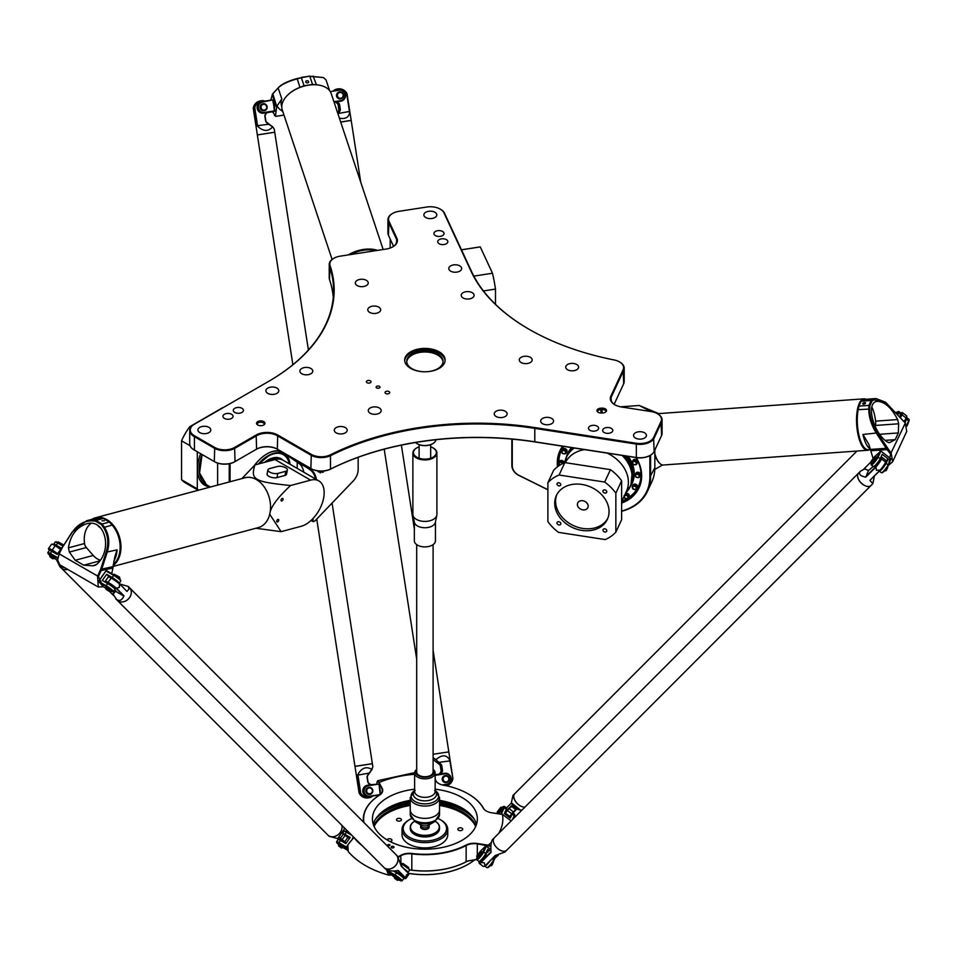 <?xml version="1.0" encoding="UTF-8"?>
<svg xmlns="http://www.w3.org/2000/svg" width="957" height="957" viewBox="0 0 957 957"><rect width="100%" height="100%" fill="white"/><g stroke="black" fill="none" stroke-linecap="round" stroke-linejoin="round"><path stroke-width="1.44" d="M316.384 479.481A31.653 18.279 120 0 0 310.822 469.528L300.809 462.686M358.157 457.29L358.157 469.696A11.137 6.436 -60 0 1 353.229 480.976L315.284 520.584A2.345 1.352 -60 0 1 314.662 521.075A2.345 1.352 -60 0 1 313.023 519.866L313.178 518.347M323.741 471L323.394 471.957A9.02 5.204 -60 0 1 322.581 472.351L322.365 471.239A7.584 4.378 -60 0 1 321.468 471.43L320.679 472.758A9.02 5.204 -60 0 1 319.973 472.698L320.236 471.322A7.584 4.378 -60 0 1 319.722 471.095A7.584 4.378 -60 0 1 319.698 471.083A7.584 4.378 -60 0 0 320.188 471.299L320.236 471.322M319.482 471.071L318.49 471.957A9.02 5.204 -60 0 1 318.023 471.454L318.179 470.94M319.423 471.059L318.49 471.957M321.468 471.43L320.631 472.734A9.02 5.204 -60 0 1 319.925 472.674L319.913 472.662M322.365 471.239L322.33 471.215A7.584 4.378 -60 0 1 321.432 471.406M323.693 471.011L323.358 471.933A9.02 5.204 -60 0 1 322.533 472.327L322.449 472.327M193.996 424.477L194.403 424.238A14.068 8.123 180 0 1 194.415 424.238L268.75 381.317A223.364 128.956 0 0 0 330.069 265.556A14.068 8.123 180 0 1 333.933 258.258A14.068 8.123 180 0 1 340.237 256.153L386.102 249.059A15.24 8.804 0 0 0 392.944 246.786A15.24 8.804 0 0 0 396.88 238.281L388.997 221.282A14.068 8.123 180 0 1 392.633 213.435A14.068 8.123 180 0 1 398.949 211.33L426.69 207.035A14.068 8.123 180 0 1 440.28 209.14A14.068 8.123 180 0 1 443.928 212.789L471.131 271.417A223.364 128.956 0 0 0 528.946 329.22A223.364 128.956 0 0 0 614.119 359.964A14.068 8.123 180 0 1 619.49 361.902A14.068 8.123 180 0 1 623.127 369.737L610.841 396.222A15.24 8.804 0 0 0 614.789 404.727A15.24 8.804 0 0 0 621.619 407L651.071 411.558A14.068 8.123 180 0 1 657.375 413.663A14.068 8.123 180 0 1 661.012 421.499L653.583 437.528A14.068 8.123 180 0 1 636.345 443.27L534.796 427.564A223.364 128.956 0 0 0 330.488 454.778A14.068 8.123 180 0 1 311.3 454.396L277.733 435.004A15.24 8.804 0 0 0 256.177 435.004L234.621 447.457A14.068 8.123 180 0 1 214.727 447.457L194.415 435.722A14.068 8.123 180 0 1 194.403 424.238L193.996 424.477A14.654 8.457 0 0 0 189.701 430.459A14.654 8.457 0 0 0 193.996 436.44L214.308 448.175A14.654 8.457 0 0 0 235.039 448.175L256.596 435.722A14.654 8.457 180 0 1 277.315 435.722L310.893 455.113A14.654 8.457 0 0 0 330.871 455.508A222.778 128.621 180 0 1 534.652 428.365L636.202 444.072A14.654 8.457 0 0 0 654.145 438.091L661.586 422.073A14.654 8.457 0 0 0 662.077 419.884L662.077 433.282A14.654 8.457 180 0 1 661.586 435.471L654.145 451.489A14.654 8.457 180 0 1 650.353 455.281A14.654 8.457 180 0 1 636.202 457.482L534.652 441.763A222.778 128.621 0 0 0 330.871 468.918A14.654 8.457 180 0 1 310.893 468.511L311.3 468.751A14.068 8.123 0 0 0 330.488 469.145A223.364 128.956 180 0 1 534.796 441.919L636.345 457.625A14.068 8.123 0 0 0 649.935 455.52A14.068 8.123 0 0 0 650.138 455.4M256.177 449.371A15.24 8.804 180 0 1 277.733 449.371L277.315 449.132A14.654 8.457 0 0 0 256.596 449.132L256.177 449.371M214.727 461.812L214.727 461.812A14.068 8.123 0 0 0 234.621 461.812L235.039 461.573A14.654 8.457 180 0 1 214.308 461.573L193.996 449.85A14.654 8.457 180 0 1 189.701 443.869L189.701 430.459M193.996 449.85L194.403 450.089A14.068 8.123 0 0 0 194.403 450.089A14.068 8.123 0 0 0 194.415 450.089L194.415 435.722M385.719 393.483A2.345 1.352 180 0 1 385.037 392.526A2.345 1.352 180 0 1 387.382 391.174A2.345 1.352 180 0 1 389.726 392.526A2.345 1.352 180 0 1 388.279 393.782A2.345 1.352 180 0 1 385.719 393.483M367.069 382.716A2.345 1.352 180 0 1 366.375 381.759A2.345 1.352 180 0 1 368.72 380.408A2.345 1.352 180 0 1 371.065 381.759A2.345 1.352 180 0 1 369.617 383.003A2.345 1.352 180 0 1 367.069 382.716M376.675 387.932A1.95 1.124 180 0 1 376.101 387.142A1.95 1.124 180 0 1 378.051 386.018A1.95 1.124 180 0 1 380.001 387.142A1.95 1.124 180 0 1 378.793 388.183A1.95 1.124 180 0 1 376.675 387.932M612.612 431.188A5.072 2.931 180 0 1 607.049 433.33A5.072 2.931 180 0 1 602.647 430.423A5.072 2.931 180 0 1 607.707 427.504A5.072 2.931 180 0 1 612.779 430.423A5.072 2.931 180 0 1 612.612 431.188M437.672 230.697A5.072 2.931 180 0 1 444.048 233.52A5.072 2.931 180 0 1 438.976 236.451A5.072 2.931 180 0 1 433.916 233.52A5.072 2.931 180 0 1 437.672 230.697M224.405 418.412A5.072 2.931 180 0 1 222.921 416.343A5.072 2.931 180 0 1 227.981 413.412A5.072 2.931 180 0 1 233.053 416.343A5.072 2.931 180 0 1 229.931 419.046A5.072 2.931 180 0 1 224.405 418.412M297.22 468.404L297.22 462.219M230.063 481.754L230.063 463.571M290.007 464.241A32.825 18.949 120 0 0 286.346 454.802M281.059 451.285A32.825 18.949 120 0 0 266.955 453.917A32.825 18.949 120 0 0 254.371 465.461M303.848 472.244A31.067 17.944 120 0 0 298.488 463.08L282.064 451.871M312.245 519.316L312.197 519.795A2.931 1.687 120 0 0 312.783 521.457A2.931 1.687 120 0 0 314.255 521.314A2.931 1.687 120 0 0 314.47 521.17M293.667 458.57L310.092 469.791A31.067 17.944 -60 0 1 315.451 478.943M621.619 511.277A52.767 41.618 -155.1 0 0 647.482 491.228A52.767 41.618 -155.1 0 0 650.593 476.897L650.593 455.149M649.875 455.568L649.875 477.136A52.18 41.151 24.9 0 1 621.619 511.038M511.851 439.107L511.851 465.473A11.723 9.247 -155.1 0 0 518.933 475.438L547.894 489.805M547.894 489.697L518.993 475.354A11.137 8.78 24.9 0 1 512.27 465.88L512.27 439.143M654.839 450.005L654.839 467.746A52.767 41.618 24.9 0 1 651.729 482.065L647.482 491.228M390.193 248.042L390.193 239.059M217.622 485.079L217.622 463.104M229.225 463.75L229.225 481.981M266.74 454.037A32.239 18.614 -60 0 1 282.662 452.553A32.239 18.614 -60 0 1 286.921 456.92M289.277 463.822A30.78 17.764 120 0 0 283.38 454.671A30.78 17.764 120 0 0 268.092 456.13M282.913 460.161A26.102 15.073 120 0 0 267.984 460.006A26.102 15.073 120 0 0 264.551 462.363M615.004 404.847A14.654 8.457 180 0 1 610.913 398.973A14.654 8.457 180 0 1 611.403 396.784L623.701 370.311A14.654 8.457 0 0 0 624.191 368.122L624.191 381.52A14.654 8.457 180 0 1 623.701 383.709L614.155 404.285M393.578 246.344L388.422 235.255A14.654 8.457 180 0 1 387.932 233.065L387.932 219.655A14.654 8.457 0 0 0 388.422 221.845L396.318 238.843A14.654 8.457 180 0 1 396.82 241.044A14.654 8.457 180 0 1 392.729 246.906M333.275 297.316A222.778 128.621 0 0 0 329.495 279.492A14.654 8.457 180 0 1 329.232 277.889L329.232 264.479A14.654 8.457 0 0 0 329.495 266.094A222.778 128.621 180 0 1 333.586 290.617A222.778 128.621 180 0 1 268.379 381.532M311.3 454.396L310.893 468.511L277.733 449.371M256.177 435.004L256.596 449.132L234.621 461.812M662.077 419.884A14.654 8.457 0 0 0 657.794 413.903A14.654 8.457 0 0 0 657.579 413.783M624.191 368.122A14.654 8.457 0 0 0 619.909 362.141A14.654 8.457 0 0 0 619.693 362.021M529.149 329.34A222.778 128.621 180 0 1 471.693 271.8L444.491 213.172A14.654 8.457 0 0 0 440.698 209.38A14.654 8.457 0 0 0 440.483 209.26M333.73 258.378A14.654 8.457 0 0 0 333.526 258.498A14.654 8.457 0 0 0 329.232 264.479M392.43 213.555A14.654 8.457 0 0 0 392.226 213.674A14.654 8.457 0 0 0 387.932 219.655M410.589 368.349A20.229 11.675 180 0 1 404.667 360.095A20.229 11.675 180 0 1 424.896 348.42A20.229 11.675 180 0 1 445.125 360.095A20.229 11.675 180 0 1 432.636 370.885A20.229 11.675 180 0 1 410.589 368.349M257.768 424.992A4.199 2.416 0 0 0 264.563 424.274A4.199 2.416 0 0 0 260.735 420.865A4.199 2.416 0 0 0 256.907 424.274A4.199 2.416 0 0 0 257.768 424.992M360.107 279.36A6.448 3.72 180 0 1 368.23 282.961A6.448 3.72 180 0 1 361.782 286.681A6.448 3.72 180 0 1 355.334 282.961A6.448 3.72 180 0 1 360.107 279.36M428.664 211.294A6.448 3.72 180 0 1 436.787 214.882A6.448 3.72 180 0 1 430.327 218.615A6.448 3.72 180 0 1 423.879 214.882A6.448 3.72 180 0 1 428.664 211.294M453.546 264.91A6.448 3.72 180 0 1 461.669 268.51A6.448 3.72 180 0 1 455.221 272.231A6.448 3.72 180 0 1 448.773 268.51A6.448 3.72 180 0 1 453.546 264.91M465.987 291.718A6.448 3.72 180 0 1 474.11 295.318A6.448 3.72 180 0 1 467.662 299.039A6.448 3.72 180 0 1 461.214 295.318A6.448 3.72 180 0 1 465.987 291.718M372.56 306.168A6.448 3.72 180 0 1 380.671 309.769A6.448 3.72 180 0 1 374.223 313.489A6.448 3.72 180 0 1 367.775 309.769A6.448 3.72 180 0 1 372.56 306.168M441.464 238.867A5.072 2.931 180 0 1 447.84 241.69A5.072 2.931 180 0 1 442.78 244.621A5.072 2.931 180 0 1 437.708 241.69A5.072 2.931 180 0 1 441.464 238.867M578.387 368.074A6.448 3.72 180 0 1 571.317 370.802A6.448 3.72 180 0 1 565.707 367.105A6.448 3.72 180 0 1 572.154 363.385A6.448 3.72 180 0 1 578.602 367.105A6.448 3.72 180 0 1 578.387 368.074M646.214 436.38A6.448 3.72 180 0 1 639.144 439.107A6.448 3.72 180 0 1 633.546 435.423A6.448 3.72 180 0 1 639.994 431.703A6.448 3.72 180 0 1 646.442 435.423A6.448 3.72 180 0 1 646.214 436.38M553.349 422.013A6.448 3.72 180 0 1 546.28 424.741A6.448 3.72 180 0 1 540.669 421.056A6.448 3.72 180 0 1 547.117 417.336A6.448 3.72 180 0 1 553.565 421.056A6.448 3.72 180 0 1 553.349 422.013M506.911 414.836A6.448 3.72 180 0 1 499.841 417.563A6.448 3.72 180 0 1 494.243 413.867A6.448 3.72 180 0 1 500.69 410.146A6.448 3.72 180 0 1 507.138 413.867A6.448 3.72 180 0 1 506.911 414.836M531.948 360.885A6.448 3.72 180 0 1 524.879 363.612A6.448 3.72 180 0 1 519.268 359.928A6.448 3.72 180 0 1 525.728 356.207A6.448 3.72 180 0 1 532.176 359.928A6.448 3.72 180 0 1 531.948 360.885M598.448 428.999A5.072 2.931 180 0 1 592.897 431.14A5.072 2.931 180 0 1 588.483 428.234A5.072 2.931 180 0 1 593.555 425.315A5.072 2.931 180 0 1 598.627 428.234A5.072 2.931 180 0 1 598.448 428.999M336.182 432.851A6.448 3.72 180 0 1 334.292 430.219A6.448 3.72 180 0 1 340.74 426.499A6.448 3.72 180 0 1 347.188 430.219A6.448 3.72 180 0 1 343.204 433.665A6.448 3.72 180 0 1 336.182 432.851M370.18 413.233A6.448 3.72 180 0 1 368.289 410.601A6.448 3.72 180 0 1 374.737 406.869A6.448 3.72 180 0 1 381.185 410.601A6.448 3.72 180 0 1 377.202 414.034A6.448 3.72 180 0 1 370.18 413.233M301.778 373.744A6.448 3.72 180 0 1 299.888 371.101A6.448 3.72 180 0 1 306.336 367.38A6.448 3.72 180 0 1 312.783 371.101A6.448 3.72 180 0 1 308.8 374.546A6.448 3.72 180 0 1 301.778 373.744M267.781 393.363A6.448 3.72 180 0 1 265.89 390.731A6.448 3.72 180 0 1 272.338 387.011A6.448 3.72 180 0 1 278.786 390.731A6.448 3.72 180 0 1 274.815 394.176A6.448 3.72 180 0 1 267.781 393.363M199.798 432.612A6.448 3.72 180 0 1 197.908 429.98A6.448 3.72 180 0 1 204.355 426.26A6.448 3.72 180 0 1 210.803 429.98A6.448 3.72 180 0 1 206.82 433.425A6.448 3.72 180 0 1 199.798 432.612M234.764 412.431A5.072 2.931 180 0 1 233.281 410.362A5.072 2.931 180 0 1 238.353 407.431A5.072 2.931 180 0 1 243.425 410.362A5.072 2.931 180 0 1 240.291 413.065A5.072 2.931 180 0 1 234.764 412.431M602.599 412.981A4.199 2.416 0 0 0 606.164 411.546A4.199 2.416 0 0 0 602.061 408.149L600.888 408.184A4.199 2.416 0 0 0 597.335 411.594A4.199 2.416 0 0 0 601.439 413.017L602.599 412.981M445.089 360.693A20.229 11.675 0 0 0 424.896 349.616A20.229 11.675 0 0 0 404.691 360.693M422.181 371.663A18.171 10.491 180 0 1 412.048 368.708A18.171 10.491 180 0 1 406.725 361.291A18.171 10.491 180 0 1 424.896 350.8A18.171 10.491 180 0 1 443.067 361.291A18.171 10.491 180 0 1 427.612 371.663M443.043 361.89A18.171 10.491 0 0 0 424.896 351.997A18.171 10.491 0 0 0 406.749 361.89M597.73 411.988A3.517 2.034 180 0 1 597.647 411.558A3.517 2.034 180 0 1 600.936 409.536L602.109 409.488A3.517 2.034 180 0 1 605.853 411.522A3.517 2.034 180 0 1 605.769 411.953M257.301 424.669A3.517 2.034 180 0 1 257.218 424.238A3.517 2.034 180 0 1 260.735 422.204A3.517 2.034 180 0 1 264.252 424.238A3.517 2.034 180 0 1 264.168 424.669M199.379 469.109A33.411 19.296 -60 0 1 202.154 454.563M202.047 454.503A33.71 19.463 120 0 0 206.162 484.685A33.71 19.463 120 0 0 207.669 485.414M197.309 451.764L197.309 488.86A42.503 24.535 120 0 0 198.625 490.163M190.048 445.711L181.555 440.806A42.503 24.535 -60 0 1 189.749 426.69L190.778 427.289M198.243 490.271L185.18 482.735A42.503 24.535 -60 0 1 181.555 479.768L197.309 488.86M189.749 426.69L223.113 407.431M181.555 479.768L181.555 440.806M562.656 446.225A43.675 34.452 -155.1 0 0 557.536 466.729M621.619 503.119A43.675 34.452 -155.1 0 0 636.285 457.613M636.022 457.578A43.089 33.985 24.9 0 1 641.25 475.45A43.089 33.985 24.9 0 1 638.714 487.149A43.089 33.985 24.9 0 1 621.619 502.281M558.23 466.226A43.089 33.985 24.9 0 1 560.539 450.867A43.089 33.985 24.9 0 1 563.23 446.321M561.352 449.264A43.089 33.985 -155.1 0 0 559.977 454.192M636.537 489.721A43.089 33.985 -155.1 0 0 639.42 485.486M640.652 481.287A42.503 33.519 24.9 0 1 639.695 483.632L638.486 486.252A42.503 33.519 24.9 0 1 628.689 497.568M558.876 462.614A42.503 33.519 24.9 0 1 561.376 450.46L562.584 447.852A42.503 33.519 24.9 0 1 563.35 446.333M638.666 462.865A42.503 33.519 24.9 0 1 638.486 486.252M626.608 498.86A42.503 33.519 24.9 0 1 621.906 501.073M559.091 465.628A42.503 33.519 24.9 0 1 558.984 464.552M561.376 450.46A42.503 33.519 24.9 0 1 563.721 446.393M625.376 493.609A2.488 1.962 24.9 0 1 629.216 496.432L628.605 497.748A2.488 1.962 -155.1 0 0 624.765 494.913M632.984 485.139A2.488 1.962 24.9 0 1 637.506 487.233L636.895 488.537A2.488 1.962 -155.1 0 0 632.374 486.443A2.488 1.962 -155.1 0 0 636.895 488.537C633.701 490.14 632.194 489.434 632.374 486.443L632.984 485.139M635.891 473.225A2.488 1.962 24.9 0 1 640.412 475.318L639.802 476.622A2.488 1.962 -155.1 0 0 635.281 474.528A2.488 1.962 -155.1 0 0 639.802 476.622C636.608 478.225 635.101 477.519 635.281 474.528L635.891 473.225M632.984 460.401A2.488 1.962 24.9 0 1 637.506 462.506L636.895 463.81A2.488 1.962 -155.1 0 0 632.374 461.717A2.488 1.962 -155.1 0 0 636.895 463.81C633.701 465.401 632.194 464.707 632.374 461.717L632.984 460.401M628.282 456.381A35.541 28.028 24.9 0 1 630.125 486.826M566.329 457.219A35.541 28.028 24.9 0 1 571.58 447.613M565.539 448.797A2.488 1.962 24.9 0 1 566.879 451.572L566.269 452.888A2.488 1.962 -155.1 0 0 561.747 450.783A2.488 1.962 -155.1 0 0 566.269 452.888C563.075 454.479 561.568 453.774 561.747 450.783L562.357 449.479A2.488 1.962 24.9 0 1 565.539 448.797M563.302 463.272A2.488 1.962 -155.1 0 0 558.84 462.698L559.45 461.394A2.488 1.962 24.9 0 1 564.104 462.901M627.517 456.262A35.17 27.741 24.9 0 1 629.897 459.91A35.17 27.741 24.9 0 1 631.716 483.417A35.17 27.741 24.9 0 1 631.656 483.548M567.848 453.929A35.17 27.741 24.9 0 1 567.908 453.797A35.17 27.741 24.9 0 1 572.107 447.685M610.434 469.648A42.503 33.519 24.9 0 1 621.619 480.761L621.619 519.723L615.853 532.14L615.853 493.178A42.503 33.519 -155.1 0 0 604.668 482.065L610.434 469.648L564.845 462.59L559.079 475.019A42.503 33.519 -155.1 0 0 547.894 482.675L553.66 470.246A42.503 33.519 24.9 0 1 564.845 462.59M621.619 480.761L615.853 493.178M547.894 482.675L547.894 521.625A42.503 33.519 -155.1 0 0 558.577 532.379L605.171 539.581A42.503 33.519 -155.1 0 0 615.853 532.14M604.668 482.065L559.079 475.019M604.896 532.02A1.95 1.531 24.9 0 1 603.125 529.604A1.95 1.531 24.9 0 1 606.666 531.255A1.95 1.531 24.9 0 1 604.896 532.02M556.962 523.012A1.95 1.531 24.9 0 1 559.498 521.912A1.95 1.531 24.9 0 1 558.517 524.819A1.95 1.531 24.9 0 1 556.962 523.012M558.852 482.795A1.95 1.531 24.9 0 1 560.611 485.199A1.95 1.531 24.9 0 1 557.082 483.56A1.95 1.531 24.9 0 1 558.852 482.795M606.774 491.802A1.95 1.531 24.9 0 1 604.25 492.903A1.95 1.531 24.9 0 1 605.231 489.996A1.95 1.531 24.9 0 1 606.774 491.802M609.059 511.612A28.136 22.19 -155.1 0 0 586.617 485.522A28.136 22.19 -155.1 0 0 556.352 495.559A28.136 22.19 -155.1 0 0 572.525 527.534A28.136 22.19 -155.1 0 0 607.396 519.256A28.136 22.19 -155.1 0 0 609.059 511.612M556.83 494.59A28.136 22.19 -155.1 0 0 573.434 525.572A28.136 22.19 -155.1 0 0 607.827 518.263M588.16 506.133A5.575 4.39 24.9 0 1 587.837 507.641A5.575 4.39 24.9 0 1 580.935 509.28A5.575 4.39 24.9 0 1 577.729 502.951A5.575 4.39 24.9 0 1 583.722 500.966A5.575 4.39 24.9 0 1 588.16 506.133M461.477 249.789L479.876 246.942A42.503 8.984 81.2 0 1 480.27 246.918L461.501 249.825M473.847 276.118L492.484 273.235A42.503 8.984 81.2 0 1 495.487 289.086L483.452 290.94M480.27 246.918L492.484 273.235M495.487 289.086L495.487 304.326M357.272 253.521L371.172 251.368M375.658 250.674A25.205 15.432 161.6 0 0 363.337 250.291A25.205 15.432 161.6 0 0 350.537 254.562M383.171 249.514L331.218 93.63A25.791 15.79 161.6 0 0 318.37 85.029A25.791 15.79 161.6 0 0 308.477 85.173A25.791 15.79 161.6 0 0 287.399 95.353A25.791 15.79 161.6 0 0 282.279 109.947L332.103 259.455M270.783 100.186L272.47 94.205L278.164 88.02C281.37 84.587 287.686 81.524 297.113 78.845L301.371 77.72L304.051 85.771L299.948 87.35A25.205 15.432 -18.4 0 1 308.298 85.113A25.205 15.432 -18.4 0 1 316.444 84.79L312.544 84.455L309.865 76.404L323.406 77.541L326.014 79.85L329.615 90.64M323.406 77.541L309.518 76.165L297.16 78.522L299.948 87.35A25.205 15.432 161.6 0 0 287.686 95.054A25.205 15.432 161.6 0 0 287.543 95.21M318.167 85.006A25.205 15.432 161.6 0 0 317.963 84.97A25.205 15.432 161.6 0 0 316.444 84.79L313.106 76.058M377.548 250.387A25.791 15.79 161.6 0 0 363.229 249.478A25.791 15.79 161.6 0 0 348.252 254.921M304.051 85.771L312.544 84.455M283.99 115.079L275.712 116.359L284.002 115.127M275.712 116.359L272.566 111.778M272.231 94.611L276.597 107.71L275.472 115.905M274.384 115.402L275.556 116.06M276.597 107.71A8.792 5.383 -18.4 0 1 276.824 106.717L272.805 93.774M281.777 106.586L281.585 106.024A25.205 15.432 -18.4 0 1 281.813 98.966L278.164 88.02L278.726 87.29L273.116 93.355M297.16 78.522C288.033 81.082 281.884 84.013 278.726 87.29M276.824 106.717L277.099 105.916A29.607 18.123 161.6 0 0 282.746 111.347M309.518 76.165L301.24 77.445M281.813 98.966L277.099 105.916M307.556 82.9A1.435 1.101 -174.1 0 1 305.762 81.668A1.435 1.101 -174.1 0 1 308.632 81.967A1.435 1.101 -174.1 0 1 307.556 82.9M654.803 469.397L662.567 464.97M620.626 406.821L639.264 405.481L650.808 411.51M659.493 463.08A25.205 8.912 -94.1 0 1 659.229 462.829A25.205 8.912 -94.1 0 1 654.839 454.754M875.248 426.726L875.499 425.446A5.862 2.07 85.9 0 0 875.595 421.152A22.274 7.883 85.9 0 0 871.815 407.012M887.235 441.978C872.7 432.504 865.367 401.198 877.736 401.366C884.938 401.844 891.565 407.909 897.642 419.561L898.659 423.784L898.324 432.947L895.214 439.658L889.304 442.72L887.235 441.978M869.542 449.563A25.791 9.127 -94.1 0 1 867.664 450.28A25.791 9.127 -94.1 0 1 857.592 432.385A25.791 9.127 -94.1 0 1 859.35 403.22A25.791 9.127 -94.1 0 1 863.956 398.83A25.791 9.127 -94.1 0 1 865.918 399.272M869.841 405.732L868.92 405.385L871.193 400.505L861.18 401.21L862.628 400.134A25.205 8.912 -94.1 0 1 864.542 399.368L876.026 398.543L871.193 400.493L872.054 400.947L873.968 399.87L885.811 402.466L905.298 423.054L906.734 431.404L892.654 461.741L891.23 453.355L877.354 432.911C872.258 424.848 869.698 416.905 869.698 409.07L869.841 405.732L872.054 400.947M870.439 449.503L868.166 449.658A25.205 8.912 -94.1 0 1 859.171 436.177A25.205 8.912 -94.1 0 1 858.202 409.656L858.908 406.115L868.92 405.397L868.789 408.89C868.777 417.001 871.36 425.207 876.552 433.497L886.182 448.295L886.936 447.744M658.057 414.058A25.791 9.127 -94.1 0 1 659.612 413.544L863.956 398.83M867.664 450.28L663.321 465.006A25.791 9.127 -94.1 0 1 659.744 463.344A25.791 9.127 -94.1 0 1 654.839 453.809M861.18 401.21L858.908 406.115M885.5 402.239L876.026 398.543M888.335 465.509L892.654 461.741M877.354 432.911L862.939 434.478A25.205 8.912 85.9 0 0 870.308 448.917M868.812 444.347L870.427 449.431L886.182 448.295L887.067 449.587L887.785 448.941M870.427 449.431A8.792 3.11 85.9 0 0 870.762 450.759L887.067 449.587L890.536 453.989L888.527 465.09M870.762 450.759L872.999 458.14M868.765 444.227L862.939 434.478M862.795 403.459A1.435 0.73 163.2 0 1 864.231 402.598A1.435 0.73 163.2 0 1 865.523 402.945A1.435 0.73 163.2 0 1 864.35 404.057A1.435 0.73 163.2 0 1 862.771 403.782A1.435 0.73 163.2 0 1 862.795 403.459M278.726 520.405A1.435 0.837 -60 0 1 277.028 521.924A1.435 0.837 -60 0 1 277.028 520.249A1.435 0.837 -60 0 1 278.463 519.424A1.435 0.837 -60 0 1 278.726 520.405M283.033 499.434A1.435 0.837 -60 0 1 281.322 500.942A1.435 0.837 -60 0 1 281.322 499.279A1.435 0.837 -60 0 1 282.758 498.453A1.435 0.837 -60 0 1 283.033 499.434M287.411 470.054L286.55 474.253A5.862 2.393 -168.4 0 1 284.959 475.462L276.944 477.603A5.862 2.393 -168.4 0 1 270.424 477.029A5.862 2.393 -168.4 0 1 267.063 474.038L267.912 469.839A5.862 2.393 -168.4 0 1 269.515 468.631L277.518 466.478A5.862 2.393 -168.4 0 1 284.05 467.064A5.862 2.393 -168.4 0 1 287.411 470.054A5.862 2.393 -168.4 0 1 285.808 471.275L277.805 473.416A5.862 2.393 -168.4 0 1 271.286 472.83A5.862 2.393 -168.4 0 1 267.912 469.839M277.016 459.169A24.918 14.391 120 0 0 270.628 460.736M254.909 464.935L274.994 459.563A25.791 14.893 -60 0 1 283.164 460.293L318.813 480.881A25.791 14.893 120 0 0 310.642 480.151L290.569 485.522C253.928 481.754 250.411 479.72 254.909 464.935L241.954 478.572M255.902 528.252L281.119 531.661L301.192 526.29A25.791 14.893 120 0 0 321.719 504.638A25.791 14.893 120 0 0 318.813 480.881M281.119 531.661L269.718 514.208M269.934 512.844C271.321 506.133 278.2 497.03 290.569 485.522M75.208 560.276L69.371 552.069L68.414 547.847C70.435 535.43 76.393 527.439 86.297 523.874C104.863 517.785 113.189 549.713 96.836 564.247L93.152 565.79L83.714 565.192L75.208 560.276L93.236 555.455L86.333 547.536A5.862 4.151 -105 0 1 84.551 543.528A22.274 15.755 75 0 1 91.082 523.347M91.872 519.34A25.791 18.243 75 0 1 95.461 517.785A25.791 18.243 75 0 1 106.849 519.627A25.791 18.243 75 0 1 120.642 542.416A25.791 18.243 75 0 1 113.153 565.527M103.236 586.665L98.439 576.521L101.55 569.678L107.112 552.524C110.007 542.99 109.086 534.532 104.361 527.151L102.124 524.017L109.445 522.055L112.101 525.07A25.205 17.824 75 0 1 113.237 564.546M86.62 520.752L95.21 518.455A25.205 17.824 75 0 1 100.03 518.108L103.236 518.467L95.903 520.429L86.62 520.752L71.99 532.248L62.42 547.32L72.074 532.547C77.361 524.675 83.965 520.787 91.872 520.859L95.329 521.098L101.382 524.603L103.535 527.594C108.105 534.724 108.966 542.93 106.131 552.213L100.641 569.391L97.578 576.138L98.284 587.036L103.272 586.689M95.461 517.785L245.04 477.746A25.791 18.243 75 0 1 256.44 479.589A25.791 18.243 75 0 1 270.52 505.715A25.791 18.243 75 0 1 258.378 527.582L113.093 566.46M109.445 522.055L103.236 518.467M111.742 573.662L112.902 568.003L100.09 570.791M112.902 568.003A8.792 6.221 -105 0 0 113.093 566.592L100.641 569.391M113.751 561.221A25.205 17.824 -105 0 0 117.077 549.856L106.131 552.213M95.329 521.098L95.915 520.429L102.1 524.005L101.382 524.603M113.093 566.592L114.84 556.866M98.284 587.036L59.801 564.821L57.635 560.024L59.155 553.959L62.42 547.32M62.349 547.045L61.691 548.624M61.595 548.457L59.059 553.792L57.635 559.749M117.077 549.856L114.852 556.807M104.325 520.799L101.932 520.775L104.325 520.799M98.248 525.788A3.517 2.488 75 0 1 98.272 526.171L101.011 528.276M93.236 555.455A17.585 12.441 -105 0 0 100.329 560.108M273.307 100.389L274.444 111.491L274.922 110.821L264.288 112.471A5.275 5.156 -98.7 0 1 258.39 108.045A5.275 5.156 -98.7 0 1 262.673 102.04L272.661 99.899L274.922 110.821M262.673 102.04L261.907 101.562L272.661 99.899L262.469 101.478A5.862 5.73 81.3 0 0 257.696 108.141A5.862 5.73 81.3 0 0 264.24 113.07L274.444 111.491M264.288 112.471L264.252 113.07A5.862 5.73 81.3 0 0 264.252 113.07L263.701 113.153A5.862 5.73 81.3 0 0 263.701 113.153A5.862 5.73 81.3 0 1 257.146 108.225A5.862 5.73 81.3 0 1 261.907 101.562M264.132 110.713A3.517 3.433 -98.7 0 1 260.089 107.77A3.517 3.433 -98.7 0 1 263.079 103.763M334.101 102.267L340.704 101.239A5.862 5.73 81.3 0 0 345.465 94.576A5.862 5.73 81.3 0 0 338.922 89.647L333.802 90.436A6.747 6.591 -98.7 0 1 336.876 89.073A8.792 8.601 -98.7 0 1 336.912 89.073L338 88.905A8.792 8.601 81.3 0 0 337.977 88.905A6.747 6.591 81.3 0 0 334.902 90.269M330.261 91.585L339.125 90.209A5.275 5.156 -98.7 0 1 345.022 94.635A5.275 5.156 -98.7 0 1 340.74 100.641L333.909 101.693M339.125 90.209L338.91 89.659A5.862 5.73 81.3 0 0 338.91 89.659L338.359 89.743A5.862 5.73 81.3 0 0 338.371 89.731A5.862 5.73 81.3 0 0 338.359 89.743L333.802 90.436M340.584 98.882A3.517 3.433 -98.7 0 1 336.529 95.951A3.517 3.433 -98.7 0 1 339.52 91.932M266.68 106.765A2.931 2.871 -98.7 0 1 262.816 109.923A2.931 2.871 -98.7 0 1 262.051 104.911A2.931 2.871 -98.7 0 1 266.68 106.765M267.123 106.694A3.517 3.433 81.3 0 0 263.199 103.739A3.517 3.433 81.3 0 0 260.328 107.734A3.517 3.433 81.3 0 0 264.252 110.689A3.517 3.433 81.3 0 0 267.123 106.694M343.132 94.934A2.931 2.871 -98.7 0 1 339.268 98.104A2.931 2.871 -98.7 0 1 338.491 93.08A2.931 2.871 -98.7 0 1 343.132 94.934M343.575 94.863A3.517 3.433 81.3 0 0 339.639 91.908A3.517 3.433 81.3 0 0 336.78 95.903A3.517 3.433 81.3 0 0 340.704 98.87A3.517 3.433 81.3 0 0 343.575 94.863M274.551 108.404A4.689 0.993 -98.8 0 0 273.69 102.806M57.205 554.259A5.275 0.658 -144.9 0 0 52.838 551.16A5.275 0.658 -144.9 0 0 50.29 550.072A5.275 0.658 35.1 0 1 52.396 550.897A5.275 0.658 35.1 0 1 57.205 554.259M114.625 588.806L114.876 588.459A5.275 0.658 -144.9 0 0 110.94 584.883A5.275 0.658 -144.9 0 0 106.251 582.382A5.275 0.658 35.1 0 1 108.356 583.208A5.275 0.658 35.1 0 1 112.878 586.33A5.275 0.658 35.1 0 1 114.876 588.459L114.948 588.364A5.275 0.658 35.1 0 1 114.9 588.399M57.779 557.799L50.219 553.421A5.862 0.73 -144.9 0 0 47.862 552.5A5.862 0.73 -144.9 0 0 47.85 552.596L47.994 553.397A5.275 0.658 35.1 0 1 50.123 554.139L57.587 558.445L57.827 557.512M57.647 560.347L54.525 558.553A5.275 0.658 35.1 0 1 54.465 558.517M49.561 555.06A5.275 0.658 35.1 0 1 47.994 553.397M54.011 544.772A5.862 0.73 35.1 0 1 53.724 544.174L55.231 542.033A5.862 0.73 35.1 0 1 55.315 541.985A5.862 0.73 35.1 0 1 57.576 542.954L62.983 546.076M63.258 545.669L58.15 542.715A5.275 0.658 -144.9 0 0 56.128 541.841L55.315 541.985M53.724 544.174A5.862 0.73 35.1 0 1 56.068 545.095L61.463 548.205L57.109 554.39L51.714 551.28A5.862 0.73 -144.9 0 0 49.369 550.359L47.862 552.5M52.731 558.792L49.884 556.795L52.731 558.792L53.915 558.17L50.936 554.845L54.788 558.075L53.771 558.362M49.943 555.658L49.943 554.593M49.931 554.928L50.434 554.558L50.769 555.706L50.075 555.467L49.884 556.795M105.784 588.136L103.033 586.557L98.715 581.413L105.904 570.958L113.536 575.265A5.862 0.73 35.1 0 1 120.797 580.983A5.862 0.73 35.1 0 1 120.785 581.078L119.278 583.22A5.862 0.73 35.1 0 1 119.027 583.268M106.083 586.45L98.547 581.425L106.179 585.732L106.083 586.45A5.275 0.658 35.1 0 1 110.833 589.739A5.275 0.658 35.1 0 1 112.519 591.737A5.275 0.658 35.1 0 1 110.486 590.864L110.438 590.828M120.797 580.983L120.654 580.181A5.275 0.658 -144.9 0 0 114.122 575.025L106.658 570.719M105.904 570.958L98.547 581.425M112.519 591.737L113.333 591.593A5.862 0.73 -144.9 0 0 113.416 591.546A5.862 0.73 -144.9 0 0 111.191 589.189A5.862 0.73 -144.9 0 0 106.179 585.732L107.686 583.591L102.291 580.48L106.646 574.296L112.029 577.406A5.862 0.73 35.1 0 1 117.041 580.863A5.862 0.73 35.1 0 1 119.278 583.22M106.562 587.634L110.749 590.385L106.562 587.634L109.876 590.481L105.701 588.256L108.691 591.103L105.844 589.105M105.892 587.239L106.634 587.096L105.497 587.407L105.904 586.892M109.732 590.672L110.414 590.864M106.741 588.017L105.701 588.256M49.537 555.096L50.338 555.263M50.601 555.323L54.453 558.553M63.688 544.988L58.198 541.925L63.461 545.358M53.58 558.649L49.74 555.945M119.876 578.243L119.398 576.999L114.17 574.236L119.481 577.717L119.481 578.853M61.116 548.684A5.275 0.658 -144.9 0 0 56.75 545.598A5.275 0.658 -144.9 0 0 54.202 544.509L53.975 544.832M118.704 583.004L118.8 582.885A5.275 0.658 -144.9 0 0 114.864 579.308A5.275 0.658 -144.9 0 0 110.163 576.82L109.923 577.155M113.416 591.546L114.924 589.404A5.862 0.73 -144.9 0 0 112.699 587.048A5.862 0.73 -144.9 0 0 107.686 583.591M106.646 574.296L109.218 576.868M101.322 577.478A4.689 2.704 -60 0 1 102.985 575.109M876.134 465.305A5.275 0.897 -52.3 0 0 879.579 460.987A5.275 0.897 -52.3 0 0 880.727 458.188A5.275 0.897 127.7 0 1 880.512 459.348A5.275 0.897 127.7 0 1 877.162 464.205A5.275 0.897 127.7 0 1 874.279 466.538A5.275 0.897 -52.3 0 0 876.134 465.305M900.118 416.774A5.275 0.897 -52.3 0 0 901.219 414.058A5.275 0.897 127.7 0 1 900.992 415.218A5.275 0.897 127.7 0 1 900.118 416.774M874.602 456.609L880.93 451.082L890.979 458.858L888.252 464.743A5.862 0.993 127.7 0 1 884.842 469.755A5.862 0.993 127.7 0 1 881.517 472.758A5.862 0.993 127.7 0 1 881.325 472.722L879.339 471.191M881.517 472.758L882.306 472.65A5.275 0.897 -52.3 0 0 885.309 469.947A5.275 0.897 -52.3 0 0 888.371 465.425L890.979 458.858M880.129 451.07L877.402 456.956A5.275 0.897 127.7 0 1 873.765 462.123A5.275 0.897 127.7 0 1 871.097 463.978L871.181 464.779A5.862 0.993 -52.3 0 0 871.265 464.958A5.862 0.993 -52.3 0 0 874.471 462.363A5.862 0.993 -52.3 0 0 878.191 456.968L880.93 451.082M871.097 463.978A5.275 0.897 127.7 0 1 871.384 462.973L871.695 462.315M871.265 464.958L873.322 466.549A5.862 0.993 -52.3 0 0 876.528 463.954A5.862 0.993 -52.3 0 0 880.249 458.559L882.222 454.312L888.168 458.905L886.194 463.152A5.862 0.993 127.7 0 1 882.629 468.356A5.862 0.993 127.7 0 1 879.351 471.167M875.631 456.477L876.552 457.183A3.517 0.598 127.7 0 1 874.865 460.329A3.517 0.598 127.7 0 1 872.246 462.745L871.325 462.04A3.517 0.598 -52.3 0 0 873.956 459.623A3.517 0.598 -52.3 0 0 875.631 456.477A3.517 0.598 -52.3 0 0 875.523 456.453L871.193 461.13L874.722 456.561M897.917 414.477L898.683 412.838A5.862 0.993 -52.3 0 0 898.922 411.546A5.862 0.993 -52.3 0 0 898.731 411.51L897.929 411.618A5.275 0.897 127.7 0 1 897.893 412.814L897.379 413.914M896.506 412.634A5.275 0.897 127.7 0 1 897.929 411.618M906.805 425.709L908.863 421.295A5.275 0.897 -52.3 0 0 909.15 420.29L909.054 419.489A5.862 0.993 127.7 0 1 908.731 420.602L906.602 425.207M906.494 417.766A5.862 0.993 127.7 0 1 906.925 417.719L908.983 419.31A5.862 0.993 127.7 0 1 909.054 419.489M899.795 416.439L900.74 414.417A5.862 0.993 -52.3 0 0 900.98 413.125A8.505 1.447 127.7 0 1 901.829 412.694A8.505 1.447 127.7 0 1 901.757 414.62A6.448 1.101 127.7 0 1 900.358 417.013M906.925 417.719A5.862 0.993 127.7 0 1 906.674 419.01L904.987 422.659M896.147 412.634A3.517 0.598 -52.3 0 0 896.111 412.335L897.032 413.041A3.517 0.598 127.7 0 1 897.008 413.52M908.516 422.133L907.882 423.389M908.145 423.114L906.937 425.446M884.256 471.131L887.749 466.585M871.193 461.13L871.277 461.932A3.517 0.598 -52.3 0 0 871.325 462.04M884.926 471.011L886.278 470.485L887.749 467.363L884.639 470.844M906.961 426.14L908.229 423.221M879.83 470.7A5.275 0.897 -52.3 0 0 881.481 469.444A5.275 0.897 -52.3 0 0 884.926 465.126A5.275 0.897 -52.3 0 0 886.074 462.327L885.895 462.183M888.168 458.905L886.182 460.891M904.604 422.169A5.275 0.897 -52.3 0 0 906.566 418.185L906.375 418.042M264.886 101.107A6.747 6.591 81.3 0 0 261.548 100.724A8.792 8.601 81.3 0 0 254.371 108.069L253.832 110.821L253.354 109.014L257.349 134.889L274.731 132.21L274.252 129.075L272.769 126.922L266.752 122.329A2.931 2.871 -98.7 0 1 265.771 120.546L265.149 116.491A2.931 2.871 -98.7 0 1 265.723 114.242L266.931 112.651M257.421 134.937L274.743 132.269L257.409 134.889M316.743 519.053L354.975 766.342L372.357 763.662L332.067 503.059M355.035 766.39L372.369 763.722L355.035 766.342M372.369 763.722L372.847 766.844L371.83 769.392C366.1 766.019 361.327 767.957 357.511 775.194L360.239 792.875A8.792 8.601 81.3 0 0 369.27 797.707A8.792 8.601 81.3 0 0 369.282 797.707A6.747 6.591 81.3 0 0 372.369 796.344M369.246 797.719L368.182 797.875A8.792 8.601 -98.7 0 1 368.17 797.887A8.792 8.601 -98.7 0 1 359.138 793.054L358.899 790.422L360.239 792.875M257.589 125.965L254.777 107.758L257.11 125.75L268.582 124.231L272.769 126.922M257.11 125.75C262.936 131.516 268.068 131.91 272.518 126.97M254.777 107.758A8.505 8.314 -98.7 0 1 261.644 101.011L261.536 100.736A6.747 6.591 81.3 0 0 261.536 100.736L260.436 100.904A6.747 6.591 -98.7 0 1 260.448 100.892A6.747 6.591 -98.7 0 1 260.46 100.892M253.354 109.014L253.27 108.237A8.792 8.601 -98.7 0 1 260.436 100.904L261.548 100.724M266.584 112.711L265.556 114.05A3.23 3.146 81.3 0 0 264.922 116.527L265.556 120.582A3.23 3.146 81.3 0 0 266.62 122.544L268.582 124.266M261.644 101.011A6.448 6.304 -98.7 0 1 264.323 101.191M371.83 769.392L367.548 775.373A3.23 3.146 81.3 0 0 367.117 777.574L367.751 781.63A3.23 3.146 81.3 0 0 369.091 783.795L370.491 784.776M357.511 775.194L368.9 773.148M371.806 796.427A6.448 6.304 -98.7 0 1 369.306 797.408A8.505 8.314 -98.7 0 1 360.717 793.054L357.906 774.847M380.587 794.298L379.008 784.046L370.838 784.716L369.199 783.568A2.931 2.871 -98.7 0 1 367.967 781.594L367.344 777.539A2.931 2.871 -98.7 0 1 367.727 775.541L372.094 769.344M448.749 751.903L433.102 754.26M351.135 120.45L340.692 122.065L351.123 120.391M340.68 122.006L351.183 120.379L347.02 93.738A8.792 8.601 81.3 0 0 338 88.905L336.876 89.073M347.259 95.305L347.176 94.504M339.388 118.142C345.776 119.422 349.233 117.185 349.76 111.419L347.02 93.738M443.892 785.278L446.393 784.896A5.862 5.73 81.3 0 0 451.166 778.232A5.862 5.73 81.3 0 0 444.61 773.304L435.148 774.763L439.227 774.129L440.447 772.538A2.931 2.871 81.3 0 0 441.01 770.289L440.387 766.234A2.931 2.871 81.3 0 0 439.419 764.452L433.102 759.523M446.321 785.769A8.792 8.601 81.3 0 0 452.888 778.543L450.161 760.863L438.796 762.37L435.83 759.487L440.519 764.284A2.931 2.871 -98.7 0 1 441.488 766.067L442.122 770.122A2.931 2.871 -98.7 0 1 441.548 772.371L440.328 773.962M435.83 759.487L433.102 757.777M450.161 760.863C447.086 754.69 442.445 754.2 436.236 759.427M449.802 760.636L452.649 776.976M440.806 773.89L441.835 772.55A3.23 3.146 81.3 0 0 442.457 770.062L441.835 766.007A3.23 3.146 81.3 0 0 440.758 764.057L438.808 762.334M452.613 778.831A8.505 8.314 -98.7 0 1 445.747 785.589A6.448 6.304 -98.7 0 1 445.567 785.613M338.096 114.266L339.843 111.215A3.23 3.146 81.3 0 0 340.261 109.026L339.639 104.971A3.23 3.146 81.3 0 0 338.288 102.794L336.9 101.825M349.76 111.419L338.491 113.44M335.584 90.161A6.448 6.304 -98.7 0 1 338.084 89.18A8.505 8.314 -98.7 0 1 346.673 93.547L349.484 111.742M336.433 101.897L338.072 103.045A2.931 2.871 -98.7 0 1 339.292 105.031L339.926 109.086A2.931 2.871 -98.7 0 1 339.532 111.072L337.929 113.763M337.57 112.663L338.431 111.239A2.931 2.871 81.3 0 0 338.814 109.254L338.192 105.198A2.931 2.871 81.3 0 0 336.972 103.212L335.333 102.076M379.008 784.046L380.168 794.657M370.838 784.716L367.608 785.218A5.862 5.73 81.3 0 0 362.835 791.882A5.862 5.73 81.3 0 0 369.378 796.81L369.916 796.726A5.862 5.73 81.3 0 0 369.952 796.714A5.862 5.73 81.3 0 1 363.385 791.798A5.862 5.73 81.3 0 1 368.158 785.135L378.565 784.118L368.361 785.697A5.275 5.156 -98.7 0 0 364.079 791.69A5.275 5.156 -98.7 0 0 369.976 796.116L379.283 795.279M380.348 794.513L369.976 796.116M369.821 794.358A3.517 3.433 -98.7 0 1 365.777 791.427A3.517 3.433 -98.7 0 1 368.768 787.408M435.148 775.361L444.814 773.866A5.275 5.156 -98.7 0 1 450.711 778.292A5.275 5.156 -98.7 0 1 446.429 784.297L442.278 784.931M444.814 773.866L444.598 773.304A5.862 5.73 81.3 0 0 444.598 773.304L444.048 773.388A5.862 5.73 81.3 0 0 444.048 773.388L439.227 774.129M446.273 782.539A3.517 3.433 -98.7 0 1 442.218 779.596A3.517 3.433 -98.7 0 1 445.208 775.589M372.369 790.41A2.931 2.871 -98.7 0 1 368.517 793.58A2.931 2.871 -98.7 0 1 367.739 788.556A2.931 2.871 -98.7 0 1 372.369 790.41M372.811 790.338A3.517 3.433 81.3 0 0 368.888 787.396A3.517 3.433 81.3 0 0 366.017 791.391A3.517 3.433 81.3 0 0 369.952 794.346A3.517 3.433 81.3 0 0 372.811 790.338M448.821 778.591A2.931 2.871 -98.7 0 1 444.957 781.749A2.931 2.871 -98.7 0 1 444.18 776.737A2.931 2.871 -98.7 0 1 448.821 778.591M449.264 778.519A3.517 3.433 81.3 0 0 445.34 775.565A3.517 3.433 81.3 0 0 442.469 779.56A3.517 3.433 81.3 0 0 446.393 782.527A3.517 3.433 81.3 0 0 449.264 778.519M380.24 792.061A4.689 0.993 -98.8 0 0 379.379 786.463M524.95 807.11A8.792 5.192 -135 0 1 518.682 804.813A8.792 5.192 -135 0 1 514.507 799.645A8.792 5.192 -135 0 1 514.734 793.688A8.792 5.192 -135 0 1 514.758 793.676A8.792 5.192 45 0 0 518.718 804.777A8.792 5.192 45 0 0 524.974 807.074M514.076 798.353A8.733 5.156 45 0 0 518.706 804.777A8.733 5.156 45 0 0 522.522 806.787M522.199 809.849L520.668 810.244L511.361 802.791L512.952 795.482L514.734 793.688M506.803 809A5.275 0.897 127.7 0 1 506.863 809.024L506.767 808.952A5.275 0.897 127.7 0 1 506.552 810.112A5.275 0.897 127.7 0 1 504.327 813.582A5.275 0.897 -52.3 0 0 506.767 808.952L506.516 808.761M506.863 809.024A5.275 0.897 127.7 0 1 506.648 810.184A5.275 0.897 127.7 0 1 504.423 813.653M901.255 414.094A5.275 0.897 127.7 0 1 901.303 414.13A5.275 0.897 127.7 0 1 901.087 415.29A5.275 0.897 127.7 0 1 900.202 416.857M900.597 417.264A6.747 1.148 -52.3 0 0 902.152 414.632A8.792 1.495 -52.3 0 0 902.511 412.694A8.792 1.495 -52.3 0 0 902.224 412.634A8.792 1.495 -52.3 0 0 902.008 412.694M902.511 412.694L906.626 415.864A8.792 1.495 127.7 0 1 906.758 416.128A8.792 1.495 127.7 0 1 906.267 417.802A6.747 1.148 127.7 0 1 904.018 421.439M904.174 421.63A6.448 1.101 -52.3 0 0 906.327 418.149A8.505 1.447 -52.3 0 0 906.793 416.534A8.505 1.447 -52.3 0 0 906.746 416.367M509.148 817.302A6.448 1.101 -52.3 0 0 509.746 816.5L517.127 808.641M512.713 805.064L508.753 808.342L505.176 812.972A6.448 1.101 127.7 0 1 504.578 813.773M506.468 807.983L511.457 802.983M504.841 813.976A6.747 1.148 -52.3 0 0 505.475 813.139L508.909 808.677L512.94 805.435L511.564 803.21M520.668 810.244L516.266 808.821L509.591 816.309A6.747 1.148 127.7 0 1 508.957 817.158M506.72 850.247A8.792 5.192 -135 0 1 506.696 850.259A8.792 5.192 -135 0 1 496.803 847.723A8.792 5.192 -135 0 1 494.255 837.83A8.792 5.192 -135 0 1 494.279 837.818A8.792 5.192 45 0 0 496.839 847.687A8.792 5.192 45 0 0 506.732 850.223L871.026 485.51A8.792 5.192 -135 0 1 871.026 485.51A8.792 5.192 -135 0 1 861.133 482.974A8.792 5.192 -135 0 1 858.585 473.081A8.792 5.192 -135 0 1 858.596 473.069A8.792 5.192 45 0 0 861.168 482.938A8.792 5.192 45 0 0 871.061 485.474L872.844 483.692L874.351 476.179M502.042 850.929A8.733 5.156 -135 0 1 493.597 842.495M866.36 486.18A8.733 5.156 -135 0 1 857.915 477.746M868.681 470.521L864.757 468.894L860.403 471.263C858.273 473.99 860.068 475.952 865.774 477.16L875.99 466.956A8.792 1.495 -52.3 0 0 881.672 458.762A6.747 1.148 -52.3 0 0 881.947 457.279A6.747 1.148 -52.3 0 0 881.732 457.231A6.747 1.148 -52.3 0 0 881.493 457.302M881.947 457.279L886.062 460.461A6.747 1.148 127.7 0 1 886.158 460.664A6.747 1.148 127.7 0 1 885.787 461.944A8.792 1.495 127.7 0 1 880.105 470.138L869.913 480.354L872.844 483.692M880.105 470.138L876.433 470.282L875.99 466.956M880.775 458.236A5.275 0.897 127.7 0 1 880.823 458.259A5.275 0.897 127.7 0 1 878.311 462.985A5.275 0.897 127.7 0 1 874.363 466.609A5.275 0.897 127.7 0 1 874.327 466.561M486.072 854.254A5.275 0.897 127.7 0 1 482.711 859.111A5.275 0.897 127.7 0 1 479.828 861.444A5.275 0.897 -52.3 0 0 481.694 860.211A5.275 0.897 -52.3 0 0 485.139 855.893A5.275 0.897 -52.3 0 0 486.288 853.094A5.275 0.897 127.7 0 1 486.072 854.254M486.323 853.142A5.275 0.897 127.7 0 1 486.371 853.166A5.275 0.897 127.7 0 1 483.859 857.891A5.275 0.897 127.7 0 1 479.924 861.515A5.275 0.897 127.7 0 1 479.888 861.467M479.05 862.807A8.792 1.495 -52.3 0 0 479.05 863.035A8.792 1.495 -52.3 0 0 479.17 863.298A8.792 1.495 -52.3 0 0 480.869 862.532L491.073 852.304C490.594 845.856 491.061 841.622 492.472 839.612L494.255 837.83M487.891 852.185L487.376 852.137A6.747 1.148 -52.3 0 0 487.28 852.137A6.747 1.148 -52.3 0 0 487.173 852.161M506.696 850.259L504.913 852.041L495.2 855.498L485.175 865.798L495.511 855.462M483.799 866.468A8.505 1.447 -52.3 0 0 483.967 866.48A8.505 1.447 -52.3 0 0 485.175 865.798M485.02 865.69L484.984 865.702A8.792 1.495 127.7 0 1 483.572 866.528A8.792 1.495 127.7 0 1 483.285 866.48L479.17 863.298M480.869 862.532L484.326 862.831L484.984 865.702M486.252 852.496A6.448 1.101 127.7 0 1 486.886 852.197A6.448 1.101 127.7 0 1 486.981 852.197L490.881 849.326M491.025 851.838L480.605 862.269A8.505 1.447 127.7 0 1 479.002 862.64A8.505 1.447 127.7 0 1 479.301 861.408M864.757 468.894L868.478 470.581M865.774 477.16L868.442 470.593L873.227 466.466M886.146 460.903A6.448 1.101 -52.3 0 1 886.206 461.059A6.448 1.101 -52.3 0 1 885.847 462.291A8.505 1.447 -52.3 0 1 880.572 469.959L869.913 480.354M880.703 457.59A6.448 1.101 127.7 0 1 881.325 457.29A6.448 1.101 127.7 0 1 881.277 458.75A8.505 1.447 127.7 0 1 876.002 466.418L865.499 476.933M115.187 590.158L113.058 594.153L117.089 600.183A8.792 7.094 -45 0 0 128.334 598.998A8.792 7.094 -45 0 0 129.542 587.765A8.792 7.094 135 0 1 129.566 587.789A8.792 7.094 135 0 1 128.358 599.022A8.792 7.094 135 0 1 117.113 600.206A8.792 7.094 135 0 1 117.101 600.195L383.793 867.317A8.792 7.094 -45 0 0 395.038 866.121A8.792 7.094 -45 0 0 396.246 854.888A8.792 7.094 135 0 1 396.27 854.912A8.792 7.094 135 0 1 395.062 866.145A8.792 7.094 135 0 1 383.817 867.341A8.792 7.094 135 0 1 383.805 867.329L385.133 868.645C387.992 870.918 392.358 871.528 398.244 870.499L405.696 877.964L406.414 874.889L408.735 873.681A8.792 1.101 35.1 0 1 408.926 874.064A8.792 1.101 35.1 0 1 408.902 874.219L405.888 878.502A8.792 1.101 -144.9 0 0 405.732 877.964L405.385 878.143A8.505 1.065 35.1 0 1 405.349 878.634A8.505 1.065 35.1 0 1 403.423 877.964M115.785 598.879C119.17 601.678 121.898 600.637 123.943 595.756L116.491 588.268A8.792 1.101 -144.9 0 0 107.985 582.263A6.747 0.849 -144.9 0 0 105.282 581.21L108.297 576.927A6.747 0.849 35.1 0 1 108.404 576.868L108.799 576.808A6.448 0.813 -144.9 0 1 111.287 577.872A8.505 1.065 -144.9 0 1 119.29 583.483L126.97 591.45L129.028 588.938L128.226 586.45L397.574 856.228L401.27 866.193L408.735 873.657L401.258 865.906L402.287 864.47A5.862 0.73 35.1 0 1 409.548 870.188A5.862 0.73 35.1 0 1 409.536 870.296L408.029 872.437A5.862 0.73 35.1 0 1 407.826 872.485M394.81 871.863L395.002 871.6A5.275 0.658 35.1 0 1 397.119 872.425A5.275 0.658 35.1 0 1 401.629 875.535A5.275 0.658 35.1 0 1 403.639 877.665A5.275 0.658 -144.9 0 0 403.053 876.779A5.275 0.658 -144.9 0 0 398.363 873.191A5.275 0.658 -144.9 0 0 395.002 871.6L395.074 871.504A5.275 0.658 35.1 0 1 397.179 872.329A5.275 0.658 35.1 0 1 401.701 875.44A5.275 0.658 35.1 0 1 403.698 877.569A5.275 0.658 35.1 0 1 403.651 877.605M106.299 582.346A5.275 0.658 35.1 0 1 106.311 582.287A5.275 0.658 35.1 0 1 108.428 583.112A5.275 0.658 35.1 0 1 112.938 586.234A5.275 0.658 35.1 0 1 114.948 588.364M115.797 590.78L113.034 593.723M128.226 586.45L120.151 584.081M108.404 576.868A6.747 0.849 35.1 0 1 111 577.98A8.792 1.101 35.1 0 1 119.493 583.985L119.374 587.395L116.491 588.268M105.282 581.21A6.747 0.849 -144.9 0 0 105.27 581.33L105.342 581.724A6.448 0.813 35.1 0 1 107.938 582.622A8.505 1.065 35.1 0 1 115.941 588.244L123.943 595.756M113.058 594.153L115.57 591.247L123.632 595.936M105.988 582.61A6.448 0.813 35.1 0 1 105.342 581.724M115.582 591.294L114.72 589.691M119.29 583.483L126.97 591.45M397.837 870.583L405.385 878.143M394.751 871.827A6.448 0.813 35.1 0 1 394.117 871.002M408.926 874.064L408.854 873.657A8.505 1.065 -144.9 0 0 408.735 873.394M480.163 851.503L485.689 845.964L490.845 849.361M495.762 855.438L493.812 859.637A5.862 0.993 127.7 0 1 490.403 864.661A5.862 0.993 127.7 0 1 487.065 867.664L487.867 867.544A5.275 0.897 -52.3 0 0 490.857 864.853A5.275 0.897 -52.3 0 0 493.932 860.331L496.228 855.379M487.065 867.664A5.862 0.993 127.7 0 1 486.874 867.628L484.84 866.049A5.862 0.993 127.7 0 0 489.876 861.097M485.689 845.964L482.962 851.85A5.275 0.897 127.7 0 1 479.325 857.029A5.275 0.897 127.7 0 1 476.646 858.884L476.742 859.685A5.862 0.993 -52.3 0 0 476.825 859.853A5.862 0.993 -52.3 0 0 480.019 857.257A5.862 0.993 -52.3 0 0 483.752 851.874L486.479 845.988M476.646 858.884A5.275 0.897 127.7 0 1 476.945 857.879L477.244 857.221M481.192 851.371L482.101 852.077A3.517 0.598 127.7 0 1 480.426 855.235A3.517 0.598 127.7 0 1 477.794 857.651L476.885 856.946A3.517 0.598 -52.3 0 0 479.505 854.529A3.517 0.598 -52.3 0 0 481.192 851.371A3.517 0.598 -52.3 0 0 481.072 851.347L476.742 856.037L480.282 851.467M501.061 814.216L501.504 813.617L500.224 814.084M500.99 814.204L503.442 807.72L504.231 807.732A5.862 0.993 -52.3 0 0 504.483 806.44A5.862 0.993 -52.3 0 0 504.291 806.404L503.49 806.524A5.275 0.897 127.7 0 1 503.442 807.72M502.054 807.541A5.275 0.897 127.7 0 1 503.49 806.524M502.581 814.455L501.504 813.617L504.231 807.732L506.289 809.323A5.862 0.993 -52.3 0 0 506.528 808.031L504.483 806.44M513.155 818.917L514.411 816.189A5.275 0.897 -52.3 0 0 514.71 815.185L514.615 814.395A5.862 0.993 127.7 0 1 514.292 815.508L512.33 819.742M512.569 812.696L514.531 814.216A5.862 0.993 127.7 0 1 514.615 814.395M512.545 812.732A5.862 0.993 127.7 0 1 512.234 813.917L510.26 818.163L504.315 813.57L506.289 809.323M501.671 807.241L502.581 807.947A3.517 0.598 127.7 0 1 500.906 811.093A3.517 0.598 127.7 0 1 498.286 813.51L497.365 812.804A3.517 0.598 -52.3 0 0 499.997 810.388A3.517 0.598 -52.3 0 0 501.671 807.241A3.517 0.598 -52.3 0 0 501.552 807.218L497.233 811.895L500.762 807.325M513.849 817.398L513.442 818.283M489.805 866.025L493.298 861.479M476.742 856.037L476.837 856.838A3.517 0.598 -52.3 0 0 476.885 856.946M490.474 865.918L491.838 865.379L493.298 862.269L490.199 865.75M497.233 811.895L497.317 812.696A3.517 0.598 -52.3 0 0 497.365 812.804M485.378 865.607A5.275 0.897 -52.3 0 0 487.041 864.338A5.275 0.897 -52.3 0 0 489.398 861.575M476.825 859.853L478.883 861.444A5.862 0.993 -52.3 0 0 482.077 858.848A5.862 0.993 -52.3 0 0 485.809 853.465L487.783 849.206L489.601 850.617M509.674 817.721A5.275 0.897 -52.3 0 0 512.174 813.187M345.955 843.464A5.275 0.658 -144.9 0 0 341.589 840.378A5.275 0.658 -144.9 0 0 339.041 839.289A5.275 0.658 35.1 0 1 341.147 840.114A5.275 0.658 35.1 0 1 345.955 843.464M394.535 877.354L387.382 871.348L394.834 875.655A5.275 0.658 35.1 0 1 399.583 878.957A5.275 0.658 35.1 0 1 401.27 880.942L402.084 880.811A5.862 0.73 -144.9 0 0 402.167 880.763A5.862 0.73 -144.9 0 0 399.942 878.394A5.862 0.73 -144.9 0 0 394.93 874.937L387.465 870.631L387.382 871.348L387.788 870.176M401.27 880.942A5.275 0.658 35.1 0 1 399.248 880.069L399.189 880.033M409.548 870.188L409.405 869.387A5.275 0.658 -144.9 0 0 402.873 864.243L400.875 863.094M400.995 863.728L402.873 864.243M402.167 880.763L403.675 878.622A5.862 0.73 -144.9 0 0 401.45 876.253A5.862 0.73 -144.9 0 0 396.437 872.796L393.351 871.014M394.655 877.186L394.583 876.134L399.5 879.591L398.435 879.962M347.822 844.959L346.434 846.933L346.338 847.663L347.283 847.148M342.977 833.403A5.862 0.73 35.1 0 1 344.819 834.301L350.214 837.411L345.86 843.596L340.477 840.485L338.969 842.627L347.235 847.567M342.678 833.092L343.982 831.238A5.862 0.73 35.1 0 1 344.077 831.19A5.862 0.73 35.1 0 1 346.326 832.159L351.925 835.401M350.597 834.061L346.913 831.932A5.275 0.658 -144.9 0 0 344.879 831.059L344.077 831.19M353.468 836.932L352.487 838.32M338.311 844.277A5.275 0.658 35.1 0 1 336.744 842.615A5.275 0.658 35.1 0 1 338.874 843.344L347.188 848.512M347.427 850.151L343.276 847.758A5.275 0.658 35.1 0 1 343.228 847.723M338.874 843.344L338.969 842.627A5.862 0.73 -144.9 0 0 336.613 841.705A5.862 0.73 -144.9 0 0 336.601 841.813L336.744 842.615M338.288 844.301L343.539 847.28L338.694 844.875M342.474 847.651L343.204 847.758M341.482 848.01L342.666 847.376L338.826 844.684L338.634 846L341.482 848.01L338.634 846M342.331 847.854L338.491 845.163M397.454 880.32L398.626 879.686L394.786 876.995L394.595 878.311L397.454 880.32L394.595 878.311M394.248 876.612L399.165 880.069M408.627 867.461L402.921 863.441L408.627 867.461L408.232 868.071M398.291 880.165L394.451 877.473M346.518 831.717L348.181 831.645M407.503 872.162L407.55 872.102A5.275 0.658 -144.9 0 0 406.964 871.217A5.275 0.658 -144.9 0 0 404.56 869.207M404.213 868.86A5.862 0.73 35.1 0 1 408.029 872.437M349.867 837.901A5.275 0.658 -144.9 0 0 343.276 833.703M340.477 840.485A5.862 0.73 -144.9 0 0 338.12 839.564L336.613 841.705M389.966 845.163A1.172 0.682 180 0 1 387.657 844.995A1.172 0.682 180 0 1 389.966 845.163M410.242 828.475A14.654 8.457 180 0 0 414.525 834.456A14.654 8.457 180 0 0 430.506 836.298A14.654 8.457 180 0 0 439.55 828.475A14.654 8.457 180 0 1 439.048 830.664A14.654 8.457 180 0 1 422.982 836.873A14.654 8.457 180 0 1 410.242 828.475L410.242 827.279A14.654 8.457 0 0 0 414.525 833.26A14.654 8.457 0 0 0 430.506 835.102A14.654 8.457 0 0 0 439.55 827.279A14.654 8.457 0 0 0 435.268 821.309A14.367 8.29 180 0 1 434.945 832.973A14.367 8.29 180 0 1 414.74 832.901A14.367 8.29 180 0 1 414.525 821.309A14.654 8.457 0 0 0 410.242 827.279M459.647 827.853A2.452 1.412 180 0 1 462.745 829.229A2.452 1.412 180 0 1 460.281 830.64A2.452 1.412 180 0 1 457.829 829.229A2.452 1.412 180 0 1 459.647 827.853M397.251 820.747A2.452 1.412 180 0 1 396.533 819.742A2.452 1.412 180 0 1 398.985 818.331A2.452 1.412 180 0 1 401.438 819.742A2.452 1.412 180 0 1 399.918 821.058A2.452 1.412 180 0 1 397.251 820.747M387.095 839.911A2.452 1.412 180 0 1 389.726 838.763A2.452 1.412 180 0 1 391.951 840.174A2.452 1.412 180 0 1 390.133 841.55A2.452 1.412 180 0 1 390.061 841.562M438.162 818.57A21.688 12.525 180 0 1 440.232 819.623A21.688 12.525 180 0 1 445.842 831.717A21.688 12.525 180 0 1 414.046 839.325A21.688 12.525 180 0 1 409.56 819.623A21.688 12.525 180 0 1 411.618 818.57M409.56 819.623L408.723 820.101A22.86 13.195 0 0 0 402.036 829.432A22.86 13.195 0 0 0 421.905 842.519A22.86 13.195 0 0 0 446.979 832.853A22.86 13.195 0 0 0 447.756 829.432A22.86 13.195 0 0 0 441.057 820.101L440.232 819.623M447.756 829.432L447.756 834.695A22.86 13.195 180 0 1 446.979 838.117A22.86 13.195 180 0 1 421.905 847.794A22.86 13.195 180 0 1 402.036 834.695L402.036 829.432M373.768 825.724A52.767 30.457 180 0 1 410.23 804M439.55 804A52.767 30.457 180 0 1 476.012 825.724M475.701 826.477A52.767 30.457 0 0 0 439.55 805.435M410.23 805.435A52.767 30.457 0 0 0 374.091 826.477M408.759 873.43A60.973 35.206 0 0 0 468.009 864.374A60.973 35.206 0 0 0 468.105 864.315M475.139 859.482A61.26 35.373 180 0 1 468.212 864.255A61.26 35.373 180 0 1 408.699 873.358M409.524 870.057A12.022 6.938 180 0 1 411.821 870.212A61.26 35.373 -0 0 0 466.143 861.814A12.022 6.938 180 0 1 468.093 860.977L477.376 859.422M393.949 847.364A1.435 0.837 180 0 1 392.37 847.974A1.435 0.837 180 0 1 391.114 847.148A1.435 0.837 180 0 1 392.561 846.311A1.435 0.837 180 0 1 393.997 847.148A1.435 0.837 180 0 1 393.949 847.364M353.671 837.531L347.87 844.816M438.761 783.568A11.723 6.771 180 0 1 435.83 780.589L435.148 779.13M398.399 857.185L400.971 855.69A11.723 6.771 180 0 1 411.761 853.871A61.559 35.541 -0 0 0 466.334 845.426A11.723 6.771 180 0 1 477.268 843.895L490.905 846.359M496.659 855.307L495.128 857.759M486.323 811.022A11.723 6.771 180 0 1 483.536 808.354A61.559 35.541 -0 0 0 468.416 794.011A61.559 35.541 -0 0 0 468.32 793.951M376.795 783.795L377.225 781.414L379.116 782.623L382.034 788.915A11.723 6.771 180 0 1 382.429 790.661A11.723 6.771 180 0 1 379.379 795.219A61.559 35.541 0 0 0 363.337 819.144A61.559 35.541 0 0 0 363.552 822.147M477.268 859.338L468.236 860.881A11.723 6.771 -0 0 0 466.334 861.695A61.559 35.541 180 0 1 411.761 870.14A11.723 6.771 -0 0 0 409.512 869.985M386.401 869.578L388.769 875.129L391.078 875.057M348.216 851.646L347.846 844.875L353.911 837.387M363.959 822.553A61.26 35.373 180 0 1 379.594 795.088A12.022 6.938 -0 0 0 382.31 788.628L379.116 782.623M414.632 774.285A77.972 45.015 0 0 0 379.403 782.347L377.776 780.697L377.297 781.295M435.148 779.548L435.543 780.386A12.022 6.938 0 0 0 438.653 783.496A12.022 6.938 0 0 0 443.498 785.207A61.26 35.373 180 0 1 468.212 793.891A61.26 35.373 180 0 1 483.261 808.163A12.022 6.938 0 0 0 486.216 810.962A12.022 6.938 0 0 0 491.599 812.756L502.485 814.443L511.146 820.927M391.006 874.985L386.712 869.734M494.913 858.202L496.982 855.259M490.917 845.94L488.142 845.569M491.336 842.471A77.972 45.015 0 0 1 488.214 845.175L477.34 843.488A12.022 6.938 0 0 0 466.143 845.055A61.26 35.373 180 0 1 411.821 853.465A12.022 6.938 0 0 0 400.768 855.331L398.136 856.85M435.148 789.202A52.468 30.289 180 0 1 477.364 818.905A52.468 30.289 180 0 1 424.896 849.194A52.468 30.289 180 0 1 372.429 818.905A52.468 30.289 180 0 1 374.211 811.069A52.468 30.289 180 0 1 414.632 789.202M410.23 800.351A52.468 30.289 0 0 0 374.211 821.596A52.468 30.289 0 0 0 373.218 824.168M476.562 824.168A52.468 30.289 0 0 0 439.55 800.351M439.55 801.511A54.525 31.473 180 0 1 471.346 815.34M378.446 815.34A54.525 31.473 180 0 1 410.23 801.511M375.634 819.001A55.111 31.82 180 0 1 377.752 816.788A55.111 31.82 180 0 1 410.23 802.6M439.55 802.6A55.111 31.82 180 0 1 474.146 819.001M421.893 828.774A4.247 2.452 0 0 0 427.899 828.774A4.247 2.452 0 0 0 429.143 827.039L429.143 825.436A4.247 2.452 180 0 1 427.899 827.171A4.247 2.452 180 0 1 423.269 827.697A4.247 2.452 180 0 1 420.637 825.436L420.637 827.039A4.247 2.452 0 0 0 421.893 828.774M428.868 825.018L434.645 821.68A13.793 7.967 180 0 1 415.135 821.68L410.242 814.359A14.654 8.457 180 0 0 419.286 822.171A14.654 8.457 180 0 0 435.256 820.34A14.654 8.457 180 0 0 439.55 814.359L434.645 821.68L428.868 825.018A5.622 3.242 180 0 1 420.913 825.018L415.135 821.68M410.242 797.6A14.654 8.457 180 0 0 412.682 802.277A14.654 8.457 180 0 0 423.413 806.021L423.413 806.021A14.654 8.457 -0 0 0 438.904 800.088L438.904 800.088A14.654 8.457 180 0 0 439.55 797.6L439.55 809.909A14.666 8.469 180 0 1 435.268 815.89A14.666 8.469 180 0 1 414.525 815.89A14.666 8.469 180 0 1 410.23 809.909L410.242 797.6L415.135 790.279M416.606 447.984A12.022 6.938 -0 0 0 416.391 448.103A12.022 6.938 -0 0 0 412.874 453.008A12.022 6.938 -0 0 0 424.896 459.946A12.022 6.938 -0 0 0 436.906 453.008A12.022 6.938 -0 0 0 433.389 448.103A12.022 6.938 -0 0 0 433.174 447.984M430.674 446.835A11.436 6.603 180 0 1 432.983 447.864A11.436 6.603 180 0 1 432.983 457.195A11.436 6.603 180 0 1 416.809 457.195A11.436 6.603 180 0 1 416.809 447.864A11.436 6.603 180 0 1 418.58 447.027A11.436 6.603 180 0 1 419.118 446.835M412.874 453.008L412.874 514.471A12.022 6.938 -0 0 0 412.957 515.285A12.022 6.938 -0 0 0 424.896 521.409A12.022 6.938 -0 0 0 436.823 515.285A12.022 6.938 -0 0 0 436.906 514.471L436.906 453.008M436.823 515.285L435.375 522.366A10.551 6.089 180 0 1 424.896 527.738A10.551 6.089 180 0 1 414.417 522.366L412.957 515.285M435.447 522.008L435.447 540.801A10.551 6.089 180 0 1 424.896 546.89A10.551 6.089 180 0 1 414.345 540.801L414.345 522.008M433.102 544.629L433.102 772A8.206 4.737 180 0 1 424.896 776.737A8.206 4.737 180 0 1 416.69 772L416.69 544.629M433.102 769.404A10.264 5.921 180 0 1 435.148 772.957A10.264 5.921 180 0 1 430.566 777.885A10.264 5.921 180 0 1 416.343 776.223A10.264 5.921 180 0 1 414.632 772.957A10.264 5.921 180 0 1 416.69 769.404M433.102 769.739A9.091 5.252 180 0 1 429.92 776.366A9.091 5.252 180 0 1 418.939 775.96A9.091 5.252 180 0 1 416.69 769.739M417.228 443.749A10.551 6.089 -0 0 0 417.431 443.869A10.551 6.089 -0 0 0 432.361 443.869A10.551 6.089 -0 0 0 432.552 443.749M415.47 442.517A11.137 6.436 -0 0 0 417.013 443.629A11.137 6.436 -0 0 0 432.767 443.629A11.137 6.436 -0 0 0 435.973 439.718M67.756 569.403A8.792 7.094 135 0 1 61.152 567.896A8.792 7.094 135 0 1 61.14 567.884A8.792 7.094 -45 0 0 67.72 569.391M61.152 567.896L327.832 835.006A8.792 7.094 -45 0 0 340.273 832.387A8.792 7.094 -45 0 0 341.816 825.257M341.84 825.281A8.792 7.094 135 0 1 340.297 832.411A8.792 7.094 135 0 1 334.95 836.394A8.792 7.094 135 0 1 327.856 835.03A8.792 7.094 135 0 1 327.844 835.018L329.172 836.334L337.701 838.547L344.364 829.073L343.802 827.255M339.089 839.253A5.275 0.658 35.1 0 1 339.101 839.193A5.275 0.658 35.1 0 1 341.218 840.019A5.275 0.658 35.1 0 1 346.027 843.368M50.338 550.036A5.275 0.658 35.1 0 1 50.35 549.976A5.275 0.658 35.1 0 1 52.468 550.813A5.275 0.658 35.1 0 1 57.264 554.163M56.523 559.701L59.824 566.568L64.837 567.728M57.552 553.744A6.747 0.849 -144.9 0 0 52.025 549.952A8.792 1.101 -144.9 0 0 48.496 548.576A8.792 1.101 -144.9 0 0 48.472 548.732L48.544 549.127A8.505 1.065 35.1 0 1 51.977 550.323A6.448 0.813 35.1 0 1 57.36 554.019M48.496 548.576L51.511 544.294A8.792 1.101 35.1 0 1 51.642 544.222A8.792 1.101 35.1 0 1 55.028 545.669A6.747 0.849 35.1 0 1 60.566 549.474M60.71 549.258A6.448 0.813 -144.9 0 0 55.327 545.562A8.505 1.065 -144.9 0 0 52.049 544.15L51.642 544.222M49.573 550.299L48.663 549.402A8.505 1.065 35.1 0 1 48.544 549.127M349.461 838.476A6.448 0.813 -144.9 0 0 347.917 837.303L342.211 832.638M338.371 839.516A8.505 1.065 35.1 0 1 338.108 839.301L337.45 838.643M338.766 837.291L344.568 842.052A6.448 0.813 35.1 0 1 346.123 843.237M342.08 832.829L347.798 837.531A6.747 0.849 35.1 0 1 349.317 838.679M346.314 842.961A6.747 0.849 -144.9 0 0 344.795 841.813L338.981 837.016M313.023 519.866L311.922 519.639M310.822 469.528L298.488 463.08M649.875 477.136L654.839 467.746M281.37 451.919L286.322 456.214L289.971 464.229A31.402 18.123 120 0 0 286.322 456.214A31.402 18.123 120 0 0 268.104 455.747A31.402 18.123 120 0 0 258.306 464.025M289.899 464.181A31.222 18.027 120 0 0 268.199 455.939A31.222 18.027 120 0 0 258.677 463.93M289.756 464.097A31.067 17.944 120 0 0 268.199 456.07A31.067 17.944 120 0 0 258.845 463.894M282.817 460.102A26.054 15.037 120 0 0 268.08 460.102A26.054 15.037 120 0 0 264.874 462.279M282.052 459.755A25.779 14.881 120 0 0 268.199 460.389A25.779 14.881 120 0 0 265.639 462.064M636.345 443.27L636.345 457.625M534.796 427.564L534.796 441.919M330.488 454.778L330.488 469.145M235.039 461.573L234.621 447.457M277.315 449.132L277.733 435.004M654.145 451.489L653.583 437.528M661.012 421.499L661.586 435.471M611.403 401.162L610.841 396.222M623.127 369.737L623.701 383.709M214.727 447.457L214.308 461.573M330.069 265.556L329.495 279.492M388.422 235.255L388.997 221.282M396.88 238.281L396.318 243.234M602.061 408.149L602.109 412.993M600.888 408.184L600.936 413.017M210.432 487.005L206.365 484.661A33.71 19.463 -60 0 1 202.214 454.587M200.611 453.666A34.883 20.145 120 0 0 210.097 486.826M565.695 452.446A1.902 1.507 24.9 0 1 562.931 453.367A1.902 1.507 24.9 0 1 562.931 450.675A1.902 1.507 24.9 0 1 565.695 452.446M559.618 465.281L558.84 462.698A2.488 1.962 -155.1 0 0 559.725 465.21M559.833 465.15A1.902 1.507 24.9 0 1 559.761 462.71A1.902 1.507 24.9 0 1 562.584 463.619M623.976 496.635A2.488 1.962 -155.1 0 0 628.605 497.748C625.411 499.339 623.904 498.633 624.096 495.642M628.043 497.305A1.902 1.507 24.9 0 1 625.28 498.226A1.902 1.507 24.9 0 1 625.28 495.535A1.902 1.507 24.9 0 1 628.043 497.305M636.321 488.106A1.902 1.507 24.9 0 1 633.558 489.027A1.902 1.507 24.9 0 1 633.558 486.335A1.902 1.507 24.9 0 1 636.321 488.106M639.228 476.191A1.902 1.507 24.9 0 1 636.477 477.112A1.902 1.507 24.9 0 1 636.477 474.421A1.902 1.507 24.9 0 1 639.228 476.191M636.321 463.379A1.902 1.507 24.9 0 1 633.558 464.301A1.902 1.507 24.9 0 1 633.558 461.597A1.902 1.507 24.9 0 1 636.321 463.379M628.103 456.345A35.349 27.885 24.9 0 1 630.675 485.666M566.855 456.058A35.349 27.885 24.9 0 1 571.784 447.637M627.529 456.262A35.086 27.669 24.9 0 1 629.862 459.85A35.086 27.669 24.9 0 1 629.885 459.886L629.862 459.85M627.134 456.202A35.17 27.741 24.9 0 1 631.596 483.692A35.17 27.741 24.9 0 1 631.225 484.445L631.716 483.417M567.908 453.797L567.441 454.85A35.17 27.741 24.9 0 1 567.776 454.073A35.17 27.741 24.9 0 1 572.238 447.709M626.668 456.13A34.942 27.562 24.9 0 1 632.254 481.347M569.14 452.051A34.942 27.562 24.9 0 1 572.573 447.768M625.495 455.951A33.974 26.796 24.9 0 1 630.95 465.58M625.196 455.903A33.83 26.676 24.9 0 1 628.605 460.879M573.052 447.84A35.17 27.741 -155.1 0 0 567.07 455.604L573.04 447.84M624.957 455.867L632.433 470.557L630.878 485.223A35.17 27.741 -155.1 0 0 624.885 455.855M573.877 447.96A35.17 27.741 -155.1 0 0 566.508 456.824A35.17 27.741 -155.1 0 0 564.833 462.04M627.409 491.085A35.17 27.741 -155.1 0 0 630.316 486.431A35.17 27.741 -155.1 0 0 622.947 455.556M574.308 448.032A35.074 27.669 -155.1 0 0 564.714 462.65L567.07 455.604M630.878 485.223L625.579 493.154A35.074 27.669 -155.1 0 0 622.17 455.436M584.571 449.623A33.71 26.581 -155.1 0 0 565.408 462.674M621.619 501.707L626.404 491.372A33.71 26.581 -155.1 0 0 607.097 453.104M897.642 419.561L875.595 421.152M895.214 439.658L885.213 440.376M889.95 442.529L888.539 442.624M862.628 400.134L873.968 399.87M905.298 423.054L890.536 453.989M869.698 409.07L858.202 409.656M875.499 425.446L898.659 423.784M898.324 432.947L879.722 434.287M276.944 477.603L277.805 473.416M284.959 475.462L285.808 471.275M310.642 480.151L274.994 459.563M84.551 543.528L68.414 547.847M69.371 552.069L86.333 547.536M98.439 576.521L59.059 553.792M112.101 525.07L103.535 527.594M91.872 520.859L100.03 518.108M95.748 565.097L93.152 565.79M83.714 565.192L99.767 560.898M340.74 100.641L340.704 101.239M51.714 551.28L50.123 554.139M58.15 542.715L56.068 545.095M114.122 575.025L112.029 577.406M886.194 463.152L888.371 465.425M877.402 456.956L880.249 458.559M897.893 412.814L900.74 414.417M906.674 419.01L908.863 421.295M369.306 797.408L368.17 797.887M440.387 766.234L441.835 766.007M439.419 764.452L440.758 764.057M441.01 770.289L442.457 770.062M440.447 772.538L441.835 772.55M338.431 111.239L339.843 111.215M338.814 109.254L340.261 109.026M336.972 103.212L338.288 102.794M338.192 105.198L339.639 104.971M367.608 785.218L368.361 785.697M446.429 784.297L446.393 784.896M906.327 418.149L901.757 414.62M516.66 808.761L512.091 805.232M515.667 809.526L511.098 805.997M513.323 811.871L508.753 808.342M511.72 813.785L507.15 810.256M509.746 816.5L505.176 812.972M885.847 462.291L881.277 458.75M107.938 582.622L111.287 577.872M492.412 858.561L493.932 860.331M482.962 851.85L485.809 853.465M512.234 813.917L514.411 816.189M396.437 872.796L394.834 875.655M346.913 831.932L344.819 834.301M477.268 854.828L477.34 843.488M411.821 870.212L411.821 853.465M466.143 845.055L466.143 861.814M353.839 837.435A77.972 45.015 0 0 0 362.129 845.617M382.31 788.628L382.034 792.408M400.768 855.331L400.971 863.142M498.753 833.32A77.972 45.015 0 0 0 502.485 814.443M435.148 790.59A13.793 7.967 180 0 1 437.696 798.892A13.793 7.967 180 0 1 425.889 803.856A13.793 7.967 180 0 1 413.388 800.315A13.793 7.967 180 0 1 414.632 790.59M435.148 790.972A11.628 6.711 180 0 1 430.853 799.908A11.628 6.711 180 0 1 415.194 797.851A11.628 6.711 180 0 1 414.632 790.972M435.148 772.957L435.148 791.439A10.264 5.921 180 0 1 427.851 797.109A10.264 5.921 180 0 1 416.343 794.705A10.264 5.921 180 0 1 414.632 791.439L414.632 772.957M55.327 545.562L51.977 550.323M343.479 833.906L340.142 838.667M345.19 835.305L341.84 840.067M347.917 837.303L344.568 842.052M312.783 521.457L311.061 520.464M258.94 463.858L268.139 456.202C274.097 452.876 279.181 452.362 283.38 454.671M206.365 484.661L199.558 473.021L202.106 454.527M272.912 93.595L272.47 94.205M658.883 413.687L640.855 406.139M885.811 402.466L885.189 402M108.691 591.103L109.505 590.971M898.922 411.546L900.98 413.125M358.983 792.288L354.987 766.401M308.405 350.011L274.743 132.269M292.878 364.725L257.361 134.949M384.212 449.18L416.69 659.206M351.195 120.438L360.741 182.201M401.39 445.137L414.345 528.934M433.102 650.282L448.797 751.831M448.809 751.891L452.817 777.766M863.597 469.313L871.253 461.657M514.77 793.664L856.982 451.058M860.403 471.263L494.291 837.794M347.57 831.035L346.96 831.131M363.337 819.144L363.337 821.931M388.769 875.129C371.232 870.26 357.703 862.413 348.192 851.598M414.644 772.646L377.776 780.697M495.295 857.903L498.477 854.972M420.637 825.436L420.434 824.671M429.143 825.436L429.346 824.671M410.242 810.136L410.242 814.359M439.55 810.136L439.55 814.359M439.55 828.475L439.55 827.279M439.55 797.6L434.645 790.279M419.118 444.658L419.118 458.224M430.674 444.658L430.674 458.224M113.596 595.541L109.11 591.043M61.128 567.872L59.824 566.568"/></g></svg>
